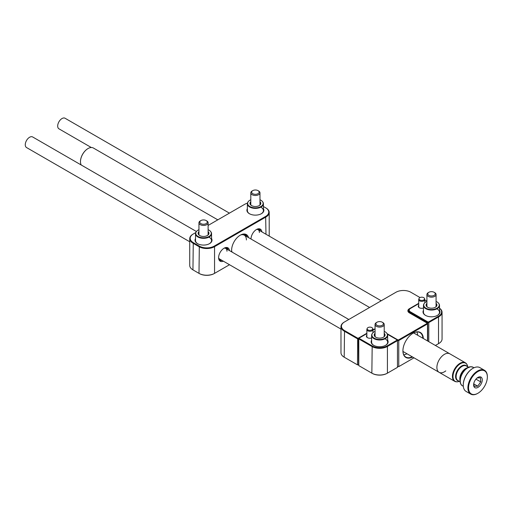 <?xml version="1.0" encoding="UTF-8"?>
<svg xmlns="http://www.w3.org/2000/svg" width="513" height="513" viewBox="0 0 513 513"><rect width="100%" height="100%" fill="white"/><g stroke="black" fill="none" stroke-linecap="round" stroke-linejoin="round"><path stroke-width="0.77" d="M412.632 357.035A14.441 8.336 -60 0 1 402.917 350.866A14.441 8.336 -60 0 1 413.125 333.181L413.125 333.181A14.441 8.336 -60 0 1 423.328 338.509M422.879 338.247A14.133 8.157 120 0 0 419.98 332.604A14.133 8.157 120 0 0 413.016 333.245M413.953 332.77A11.074 6.393 -60 0 1 414.517 333.424M417.691 335.258A14.133 8.157 120 0 0 416.889 331.962M397.46 366.487L397.46 340.414M358.786 338.67L357.49 338.792L344.197 331.122A11.004 6.348 180 0 1 340.978 326.634A11.004 6.348 180 0 1 344.197 322.138L344.524 321.952A10.542 6.085 0 0 0 344.524 330.558L357.676 338.157L358.375 338.157L366.859 333.264M340.978 326.634L340.978 352.707A11.004 6.348 0 0 0 344.197 357.195L357.49 364.865L358.568 364.865L358.375 338.157M357.676 338.157L357.49 364.865L358.786 364.743M344.524 357.381L344.197 357.195L344.524 357.381A10.542 6.085 180 0 1 344.518 357.375L344.197 357.195L344.524 330.558M427.496 340.914L427.496 323.947L398.761 340.542L398.761 366.615L413.991 357.817M408.906 309.878A4.585 2.648 0 0 0 408.329 311.16A4.585 2.648 0 0 0 409.663 313.033M398.569 339.901L398.761 340.542L397.678 340.542L397.87 339.901L398.569 339.901L427.04 323.466L427.04 323.062L409.348 312.847A5.04 2.911 180 0 1 409.348 308.73L418.717 303.318M397.678 366.615L398.761 366.615L397.678 366.615M427.04 323.062L427.496 323.325L427.496 323.947L427.04 323.466M402.917 350.738A14.133 8.157 120 0 0 405.847 357.086A14.133 8.157 120 0 0 412.183 356.772M403.744 354.733A14.133 8.157 120 0 0 406.995 353.778M403.821 351.944A11.074 6.393 -60 0 1 402.974 351.783M420.019 297.553L410.862 292.263A10.542 6.085 0 0 0 395.953 292.263L344.197 322.138M372.97 329.731L373.047 329.686A5.04 2.911 180 0 1 375.054 328.98M387.116 333.694L397.87 339.901M423.475 308.069A3.514 2.026 180 0 1 419.288 307.729L419.288 307.729A3.514 2.026 180 0 1 418.717 305.293M424.52 298.508A2.796 1.616 180 0 1 423.084 300.24A2.796 1.616 180 0 1 419.794 299.951A2.796 1.616 180 0 1 419.025 298.508A2.796 1.616 180 0 1 420.949 297.264A2.796 1.616 180 0 1 423.751 297.668A2.796 1.616 180 0 1 424.52 298.508L424.77 299.265A3.059 1.763 180 0 1 424.828 299.598A3.059 1.763 180 0 1 422.943 301.227A3.059 1.763 180 0 1 419.608 300.842A3.059 1.763 180 0 1 418.717 299.598L418.717 306.671A3.059 1.763 0 0 0 419.461 307.826M439.513 310.32A8.477 4.893 180 0 1 437.493 315.373A8.477 4.893 180 0 1 425.495 315.373L425.495 315.373A8.477 4.893 180 0 1 423.475 310.32M438.692 303.375A8.022 4.63 180 0 1 438.814 303.536A8.022 4.63 180 0 1 439.513 305.421A8.022 4.63 180 0 1 429.003 309.826A8.022 4.63 180 0 1 423.475 305.421L423.475 312.282A8.022 4.63 0 0 0 425.662 315.463M427.714 341.042L427.714 322.574L410.105 312.411A4.585 2.648 180 0 1 408.758 310.538A4.585 2.648 180 0 1 410.105 308.666L410.426 308.48A4.123 2.379 0 0 0 410.426 311.846L427.9 321.94L428.605 321.94L438.519 316.213A10.542 6.085 0 0 0 439.513 308.275M439.513 308.223A11.004 6.348 180 0 1 442.065 312.282A11.004 6.348 180 0 1 438.839 316.777L428.791 322.574L428.791 341.664M435.383 345.467L438.839 343.473A11.004 6.348 0 0 0 442.065 338.984L442.065 312.282M426.912 300.907L424.828 300.169M418.717 303.696L410.105 308.666M438.839 343.473L438.519 343.659A10.542 6.085 180 0 1 438.519 343.659L438.519 316.213M428.605 321.94L428.791 322.574L427.714 322.574L427.9 321.94M437.326 315.463A8.022 4.63 0 0 0 439.513 312.282A8.022 4.63 0 0 0 437.166 309.012M371.617 338.009A3.514 2.026 180 0 1 367.43 337.669L367.43 337.669A3.514 2.026 180 0 1 366.859 335.233M372.662 328.448A2.796 1.616 180 0 1 371.226 330.18A2.796 1.616 180 0 1 367.936 329.891A2.796 1.616 180 0 1 367.167 328.448A2.796 1.616 180 0 1 369.091 327.211A2.796 1.616 180 0 1 371.893 327.608A2.796 1.616 180 0 1 372.662 328.448L372.913 329.205A3.059 1.763 180 0 1 372.97 329.538A3.059 1.763 180 0 1 371.079 331.167A3.059 1.763 180 0 1 367.75 330.782A3.059 1.763 180 0 1 366.859 329.538L366.859 336.611A3.059 1.763 0 0 0 367.603 337.766M387.655 340.26A8.477 4.893 180 0 1 385.635 345.313A8.477 4.893 180 0 1 373.637 345.313L373.637 345.313A8.477 4.893 180 0 1 371.617 340.26M386.834 333.315A8.022 4.63 180 0 1 386.956 333.476A8.022 4.63 180 0 1 387.655 335.361A8.022 4.63 180 0 1 376.568 339.644A8.022 4.63 180 0 1 371.617 335.361L371.617 342.222A8.022 4.63 0 0 0 373.804 345.409M397.46 367.366L397.46 340.664L387.418 346.467A11.004 6.348 180 0 1 371.854 346.467L358.786 338.92L358.786 365.615L371.854 373.163A11.004 6.348 0 0 0 387.418 373.163L397.46 367.366M387.091 345.903L387.418 346.467L387.418 373.163L387.091 373.349A10.542 6.085 180 0 1 372.181 373.349L371.854 373.163L372.181 345.903A10.542 6.085 0 0 0 387.091 345.903L397.004 340.183L397.004 339.779L387.418 334.245M375.054 329.166A4.123 2.379 0 0 0 373.695 329.686L372.97 330.109M366.859 333.636L359.241 338.029L359.241 338.433L372.181 345.903M385.468 345.409A8.022 4.63 0 0 0 387.655 342.222A8.022 4.63 0 0 0 385.308 338.952M359.241 338.433L358.786 338.92L359.241 338.029M397.004 339.779L397.46 340.042L397.46 340.664L397.004 340.183M80.477 161.589A10.542 6.085 -60 0 1 80.477 161.524A10.542 6.085 -60 0 1 80.708 159.261A10.542 6.085 -60 0 1 87.935 148.61A10.542 6.085 -60 0 1 87.986 148.584M217.794 219.846L93.385 148.02A10.696 6.175 120 0 0 88.037 148.552A10.696 6.175 120 0 0 80.714 159.357A10.696 6.175 120 0 0 80.477 161.646A10.696 6.175 120 0 0 81.227 165.006M437.134 365.134A10.696 6.175 -60 0 1 442.456 355.791A10.696 6.175 -60 0 1 449.805 353.797A10.696 6.175 120 0 0 447.637 353.297A10.696 6.175 120 0 0 438.256 361.639A10.696 6.175 120 0 0 439.109 372.323A10.696 6.175 -60 0 1 437.134 365.134M445.791 370.886A10.696 6.175 -60 0 1 439.109 372.323L402.942 351.443M473.666 384.205L474.313 386.315L477.706 386.174L480.764 381.916L480.431 377.805L477.039 377.953M476.135 387.969A6.111 3.527 -60 0 1 473.627 384.891A6.111 3.527 -60 0 1 477.949 377.408A6.111 3.527 -60 0 1 479.77 376.818A6.111 3.527 -60 0 1 481.874 382.23A6.111 3.527 -60 0 1 476.135 387.969M473.999 394.523A13.293 7.676 120 0 0 477.949 393.247A13.293 7.676 120 0 0 487.35 376.972A13.293 7.676 120 0 0 481.906 370.264A13.293 7.676 120 0 0 469.421 382.756A13.293 7.676 120 0 0 473.999 394.523M477.789 393.343A13.748 7.939 -60 0 1 477.629 393.433A13.748 7.939 -60 0 1 473.537 394.754A13.748 7.939 -60 0 1 470.748 394.119A13.748 7.939 -60 0 1 469.658 380.383A13.748 7.939 -60 0 1 481.713 369.661A13.748 7.939 -60 0 1 484.503 370.296A13.748 7.939 -60 0 1 487.35 376.593A13.748 7.939 -60 0 1 487.35 376.786M484.503 370.296L479.854 367.616A13.748 7.939 120 0 0 477.071 366.981A13.748 7.939 120 0 0 472.98 368.296A13.748 7.939 120 0 0 463.258 385.141A13.748 7.939 120 0 0 466.105 391.432L470.748 394.119M463.258 384.949A13.293 7.676 -60 0 1 463.258 384.763A13.293 7.676 -60 0 1 472.659 368.488A13.293 7.676 -60 0 1 472.819 368.392M475.942 379.133L480.764 381.916M473.711 383.865L477.706 386.174M211.555 238.59A8.477 4.893 180 0 1 209.528 243.643A8.477 4.893 180 0 1 197.537 243.643L197.537 243.643A8.477 4.893 180 0 1 195.511 238.59M210.728 231.645A8.022 4.63 180 0 1 210.856 231.799A8.022 4.63 180 0 1 211.555 233.691A8.022 4.63 180 0 1 203.167 238.321A8.022 4.63 180 0 1 195.511 233.691L195.511 240.552A8.022 4.63 0 0 0 197.704 243.733M263.413 208.65A8.477 4.893 180 0 1 261.386 213.703A8.477 4.893 180 0 1 249.395 213.703L249.395 213.703A8.477 4.893 180 0 1 247.369 208.65M262.585 201.705A8.022 4.63 180 0 1 262.714 201.859A8.022 4.63 180 0 1 263.413 203.751A8.022 4.63 180 0 1 259.687 207.662A8.022 4.63 180 0 1 251.524 207.81A8.022 4.63 180 0 1 247.369 203.751L247.369 210.612A8.022 4.63 0 0 0 249.562 213.793M248.574 237.615A12.222 7.06 120 0 0 246.375 234.582A12.222 7.06 120 0 0 240.264 235.191A12.222 7.06 120 0 0 231.773 251.921M229.471 250.594A7.714 4.457 120 0 0 227.919 247.843A7.714 4.457 120 0 0 224.059 248.228A7.714 4.457 120 0 0 219.019 255.025A7.714 4.457 120 0 0 220.205 261.207A7.714 4.457 120 0 0 223.36 261.181M261.88 231.882A7.714 4.457 120 0 0 260.328 229.131A7.714 4.457 120 0 0 256.474 229.516A7.714 4.457 120 0 0 251.017 239.026M195.748 232.575L193.273 234.005A10.542 6.085 0 0 0 193.273 242.611L199.32 246.105A10.542 6.085 0 0 0 214.229 246.105L265.657 216.415A10.542 6.085 0 0 0 265.657 207.803L265.978 207.996A11.004 6.348 180 0 1 269.203 212.485A11.004 6.348 180 0 1 265.978 216.973L214.556 246.663A11.004 6.348 180 0 1 198.993 246.663L192.946 243.175A11.004 6.348 180 0 1 189.727 238.68L189.727 265.381A11.004 6.348 0 0 0 192.946 269.87L198.993 273.365A11.004 6.348 0 0 0 214.556 273.365L229.51 264.727M265.978 207.996L263.413 206.515M247.433 203.174A10.542 6.085 0 0 0 244.695 204.315L208.118 225.431M214.229 246.105L214.556 246.663L214.556 273.365L214.229 273.551A10.542 6.085 180 0 1 199.32 273.551L198.993 273.365L199.32 246.105M189.727 238.68A11.004 6.348 180 0 1 192.946 234.191M261.22 213.793A8.022 4.63 0 0 0 263.413 210.612A8.022 4.63 0 0 0 261.066 207.335M209.362 243.733A8.022 4.63 0 0 0 211.555 240.552A8.022 4.63 0 0 0 209.208 237.282M229.414 213.132L65.061 118.246A6.111 3.527 120 0 0 59.373 121.1A6.111 3.527 120 0 0 58.264 128.192A6.111 3.527 120 0 0 58.95 128.827L91.32 147.52M196.434 231.517L32.646 136.958A6.111 3.527 120 0 0 27.138 139.562A6.111 3.527 120 0 0 25.65 146.571A6.111 3.527 120 0 0 26.535 147.545L189.727 241.758M257.032 229.221A6.573 3.796 -60 0 1 259.655 230.594M259.392 232.504A6.111 3.527 120 0 0 258.122 229.709A6.111 3.527 120 0 0 256.577 229.458M260.335 230.985A7.182 4.149 120 0 0 258.578 228.785M259.437 228.811A7.637 4.412 -60 0 1 260.418 231.03M221.129 259.892A6.573 3.796 -60 0 1 218.634 258.302M218.609 257.795A6.111 3.527 120 0 0 219.602 259.007L340.978 329.083M224.617 247.939A6.573 3.796 -60 0 1 227.24 249.305M226.977 251.223A6.111 3.527 120 0 0 225.714 248.42A6.111 3.527 120 0 0 224.162 248.17M227.919 249.696A7.182 4.149 120 0 0 226.169 247.497M227.028 247.523A7.637 4.412 -60 0 1 228.003 249.748M219.025 259.867A7.182 4.149 120 0 0 221.808 260.283M221.892 260.328A7.637 4.412 -60 0 1 219.481 260.591M426.912 301.439A7.759 4.476 0 0 0 424.411 303.221A7.759 4.476 0 0 0 429.086 309.307A7.759 4.476 0 0 0 437.256 308.044A7.759 4.476 0 0 0 438.577 303.221A7.759 4.476 0 0 0 436.076 301.439M423.475 305.421A8.022 4.63 180 0 1 424.174 303.536A8.022 4.63 180 0 1 424.296 303.375M436.076 303.375A5.425 3.129 180 0 1 435.332 307.261A5.425 3.129 180 0 1 429.811 308.024A5.425 3.129 180 0 1 427.656 307.261A5.425 3.129 180 0 1 426.912 303.375M435.159 307.358A4.963 2.866 0 0 0 436.46 305.421A4.963 2.866 0 0 0 436.076 304.318M426.912 304.318A4.963 2.866 0 0 0 426.527 305.421A4.963 2.866 0 0 0 427.829 307.358M375.054 331.379A7.759 4.476 0 0 0 372.553 333.161A7.759 4.476 0 0 0 376.67 339.125A7.759 4.476 0 0 0 385.199 338.112A7.759 4.476 0 0 0 386.719 333.161A7.759 4.476 0 0 0 384.218 331.379M384.218 333.315A5.425 3.129 180 0 1 383.474 337.201A5.425 3.129 180 0 1 377.562 337.881A5.425 3.129 180 0 1 375.798 337.201A5.425 3.129 180 0 1 375.054 333.315M375.054 334.258A4.963 2.866 0 0 0 374.67 335.361A4.963 2.866 0 0 0 375.971 337.298M371.617 335.361A8.022 4.63 180 0 1 372.316 333.476A8.022 4.63 180 0 1 372.438 333.315M383.301 337.298A4.963 2.866 0 0 0 384.603 335.361A4.963 2.866 0 0 0 384.218 334.258M198.948 229.702A7.759 4.476 0 0 0 196.453 231.491A7.759 4.476 0 0 0 203.18 237.788A7.759 4.476 0 0 0 210.612 231.491A7.759 4.476 0 0 0 208.118 229.702M195.511 233.691A8.022 4.63 180 0 1 196.21 231.799A8.022 4.63 180 0 1 196.338 231.645M208.118 231.645A5.425 3.129 180 0 1 207.367 235.531A5.425 3.129 180 0 1 203.283 236.448A5.425 3.129 180 0 1 199.698 235.531A5.425 3.129 180 0 1 198.948 231.645M207.201 235.627A4.963 2.866 0 0 0 208.496 233.691A4.963 2.866 0 0 0 208.118 232.588M198.948 232.588A4.963 2.866 0 0 0 198.569 233.691A4.963 2.866 0 0 0 199.865 235.627M250.806 199.762A7.759 4.476 0 0 0 248.311 201.551A7.759 4.476 0 0 0 250.318 206.765A7.759 4.476 0 0 0 259.546 207.162A7.759 4.476 0 0 0 262.47 201.551A7.759 4.476 0 0 0 259.976 199.762M259.976 201.705A5.425 3.129 180 0 1 259.225 205.591A5.425 3.129 180 0 1 258.296 206.021A5.425 3.129 180 0 1 251.556 205.591A5.425 3.129 180 0 1 250.806 201.705M250.806 202.648A4.963 2.866 0 0 0 250.427 203.751A4.963 2.866 0 0 0 251.723 205.687M247.369 203.751A8.022 4.63 180 0 1 248.068 201.859A8.022 4.63 180 0 1 248.196 201.705M259.059 205.687A4.963 2.866 0 0 0 260.36 203.751A4.963 2.866 0 0 0 259.976 202.648M381.063 321.766A3.738 2.155 180 0 1 382.275 322.235A3.738 2.155 180 0 1 382.743 324.96A3.738 2.155 180 0 1 378.209 325.755A3.738 2.155 180 0 1 376.991 322.235A3.738 2.155 180 0 1 381.063 321.766M382.275 322.235L382.878 322.581A4.585 2.648 180 0 1 384.218 324.453A4.585 2.648 180 0 1 377.882 326.896A4.585 2.648 180 0 1 375.054 324.453A4.585 2.648 180 0 1 376.395 322.581L376.991 322.235M204.963 220.096A3.738 2.155 180 0 1 206.175 220.564A3.738 2.155 180 0 1 206.643 223.29A3.738 2.155 180 0 1 202.103 224.085A3.738 2.155 180 0 1 200.891 220.564A3.738 2.155 180 0 1 204.963 220.096M206.175 220.564L206.777 220.911A4.585 2.648 180 0 1 208.118 222.783A4.585 2.648 180 0 1 201.782 225.226A4.585 2.648 180 0 1 198.948 222.783A4.585 2.648 180 0 1 200.294 220.911L200.891 220.564M256.821 190.156A3.738 2.155 180 0 1 258.033 190.624A3.738 2.155 180 0 1 258.501 193.35A3.738 2.155 180 0 1 253.961 194.145A3.738 2.155 180 0 1 252.749 190.624A3.738 2.155 180 0 1 256.821 190.156M258.033 190.624L258.635 190.971A4.585 2.648 180 0 1 259.976 192.843A4.585 2.648 180 0 1 253.64 195.286A4.585 2.648 180 0 1 250.806 192.843A4.585 2.648 180 0 1 252.152 190.971L252.749 190.624M432.921 291.826A3.738 2.155 180 0 1 434.139 292.295A3.738 2.155 180 0 1 434.601 295.02A3.738 2.155 180 0 1 430.067 295.815A3.738 2.155 180 0 1 428.855 292.295A3.738 2.155 180 0 1 432.921 291.826M434.139 292.295L434.735 292.641A4.585 2.648 180 0 1 436.076 294.513A4.585 2.648 180 0 1 429.74 296.956A4.585 2.648 180 0 1 426.912 294.513A4.585 2.648 180 0 1 428.252 292.641L428.855 292.295M366.859 329.538A3.059 1.763 180 0 1 366.91 329.205L367.167 328.448M418.717 299.598A3.059 1.763 180 0 1 418.768 299.265L419.025 298.508M409.348 308.73L409.541 309.063M410.426 311.846L410.105 313.283M387.091 373.349L387.418 373.163M371.854 373.163L372.181 373.349M460.014 380.511A8.4 4.854 -60 0 1 461.533 372.919A8.4 4.854 -60 0 1 467.349 367.808M463.31 386.295L462.457 385.802A10.696 6.175 120 0 1 461.604 375.118A10.696 6.175 120 0 1 470.985 366.776A10.696 6.175 120 0 1 473.153 367.276L470.722 366.712L466.118 368.52A8.625 4.983 120 0 0 460.014 379.088L460.014 380.588A10.472 6.047 -60 0 1 467.42 367.763A10.472 6.047 -60 0 1 470.536 366.763M458.468 380.851A8.625 4.983 -60 0 1 456.326 372.759A8.625 4.983 -60 0 1 464.259 365.141A8.625 4.983 -60 0 1 466.875 366.295M468.497 367.231L466.279 365.955A8.4 4.854 120 0 0 464.573 365.564A8.4 4.854 120 0 0 457.205 372.111A8.4 4.854 120 0 0 457.878 380.505L460.09 381.787M413.638 332.918L465.355 362.774L466.997 364.486L467.721 366.782A10.472 6.047 120 0 0 463.502 362.704A10.472 6.047 120 0 0 453.672 372.541A10.472 6.047 120 0 0 457.275 381.813A10.472 6.047 120 0 0 459.315 381.339L457.089 381.864L454.659 381.3A10.696 6.175 -60 0 1 453.806 370.617A10.696 6.175 -60 0 1 463.188 362.274A10.696 6.175 -60 0 1 465.355 362.774A10.696 6.175 -60 0 1 466.804 364.281M461.007 384.288A10.472 6.047 -60 0 1 460.014 380.588C460.206 383.41 461.02 385.141 462.457 385.802M456.692 381.8A10.696 6.175 -60 0 1 454.659 381.3L439.109 372.323M193.273 242.611L192.946 269.87M265.978 234.242L265.657 216.415M214.229 273.551L214.556 273.365M198.993 273.365L199.32 273.551M246.4 239.975A10.696 6.175 120 0 0 244.182 235.082L242.835 234.646L240.93 234.839M246.939 236.673A11.728 6.772 120 0 0 244.156 234.011M242.053 234.37A11.19 6.464 -60 0 1 246.182 236.236M408.758 310.538L408.758 312.282M369.584 307.479L242.886 234.332M487.35 376.972L487.35 376.593M477.949 393.247L477.629 393.433M473.153 367.276L474.006 367.77M463.258 384.763L463.258 385.141M472.659 368.488L472.98 368.296M269.203 236.108L269.203 212.485M258.122 229.709L381.21 300.772M225.714 248.42L348.795 319.484M232.1 252.107L231.652 250.908M247.247 236.852L245.637 234.249M439.513 312.282L439.513 305.421M387.655 342.222L387.655 335.361M211.555 240.552L211.555 233.691M263.413 210.612L263.413 203.751M384.218 324.453L384.218 336.464M375.054 324.453L375.054 336.464M208.118 222.783L208.118 234.794M198.948 222.783L198.948 234.794M259.976 192.843L259.976 204.854M250.806 192.843L250.806 204.854M436.076 294.513L436.076 306.524M426.912 294.513L426.912 306.524M372.97 329.538L372.97 332.7M424.828 299.598L424.828 302.76"/></g></svg>
